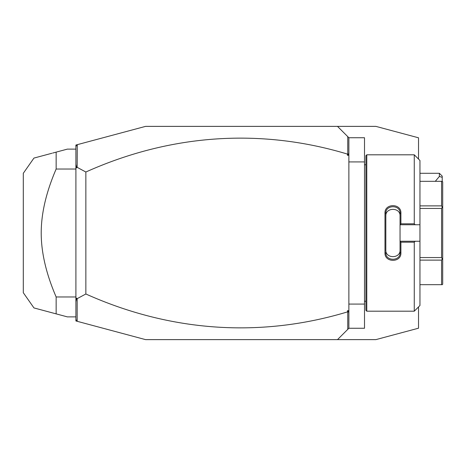 <?xml version="1.0" encoding="UTF-8"?>
<svg xmlns="http://www.w3.org/2000/svg" width="466" height="466" viewBox="0 0 466 466"><rect width="100%" height="100%" fill="white"/><g stroke="black" fill="none" stroke-linecap="round" stroke-linejoin="round"><path stroke-width="0.7" d="M418.532 159.069L418.532 137.802L375.881 126.373L332.969 126.373L337.495 126.373L348.871 137.744L364.505 137.744L364.505 328.256L348.871 328.256L337.495 339.627L332.969 339.627L375.881 339.627L418.532 328.198L418.532 306.931M75.906 319.542L77.274 321.33L75.906 320.963L75.906 145.037L145.567 126.373L337.495 126.373M77.274 321.33L145.567 339.627L337.495 339.627M348.871 304.082L364.505 304.082M348.871 161.918L364.505 161.918M366.783 154.805L365.927 155.661L365.927 310.339L366.783 311.195L366.783 154.805L414.268 154.805L414.268 223.802L415.218 224.752L419.953 224.752L419.953 160.496L414.268 154.805M414.268 242.198L414.268 311.195L419.953 305.504L419.953 241.248L415.218 241.248L414.268 242.198L400.9 242.198L400.9 252.875C401.348 262.824 384.532 262.818 384.98 252.875L384.98 213.125L385.831 213.341L385.831 250.021C385.376 258.822 400.504 258.822 400.049 250.021L400.049 252.659C400.51 261.438 385.37 261.443 385.831 252.659L384.98 252.875M415.218 241.248L400.049 241.248L400.049 224.659L400.9 223.802L414.268 223.802M400.9 242.198L400.049 241.248M400.049 241.341L400.049 252.659L400.9 252.875M384.98 213.125C384.532 203.182 401.354 203.182 400.9 213.125L400.9 223.802M400.9 213.125L400.049 213.341L400.049 224.659M385.831 215.979C385.376 207.178 400.504 207.178 400.049 215.979L400.049 213.341C400.51 204.562 385.37 204.557 385.831 213.341M400.049 224.752L415.218 224.752M419.953 241.248L419.953 224.752M419.953 205.879L441.564 205.879L442.304 207.16L441.564 208.442L441.564 257.558L442.304 258.84L442.7 258.607L442.7 284.219L442.304 284.679L419.953 284.679M419.953 181.321L441.564 181.321L441.564 205.879M419.953 208.442L441.564 208.442M442.304 207.16L442.7 207.393L442.7 258.607M441.564 181.321L442.7 181.781L442.7 207.393M442.304 258.84L441.564 260.121L441.564 284.679M419.953 257.558L441.564 257.558M419.953 260.121L441.564 260.121M348.871 137.744L348.871 328.256M348.871 312.966L348.556 311.509L347.747 312.121L347.747 329.38M347.747 312.121L347.444 310.705L348.871 310.705M347.444 310.705L348.556 311.509M77.164 321.185L77.164 298.659L85.855 293.988A723.809 511.808 -90 0 0 347.444 311.911M77.274 144.67L77.164 167.341L85.855 172.012A723.809 511.808 90 0 1 347.444 154.089L347.747 153.879L348.556 154.491L347.444 155.295L347.444 154.089M347.747 136.62L347.747 153.879M75.906 146.458L77.164 144.815M85.855 172.012L85.855 293.988M77.164 167.341L76.64 167.853L75.906 167.498M75.906 301.752L76.64 298.147L75.906 298.502M76.64 298.147L77.164 298.659M75.906 164.248L76.64 167.853M348.871 155.295L347.444 155.295M348.871 153.034L348.556 154.491M75.906 149.12L67.372 149.12L56.153 152.126L56.153 169.024L75.906 169.024M56.153 169.024C46.181 192.143 41.2 213.469 41.218 233C41.206 252.537 46.181 273.862 56.153 296.976L75.906 296.976M56.153 296.976L56.153 313.874L33.954 307.927L67.372 316.88L75.906 316.88M34.723 157.869L33.954 158.073L23.3 173.288L23.3 292.712L33.954 307.927L45.965 311.142M56.153 152.126L52.687 153.058M34.857 157.834L51.901 153.267M56.153 313.874L52.687 312.942M51.901 312.733L46.536 311.294M439.368 173.288L442.217 176.131L442.217 177.307L439.368 176.48L439.368 173.288L419.953 173.288M442.217 177.307L442.217 181.321M439.368 176.48L435.285 181.321M365.927 164.76L364.505 164.76M414.268 311.195L366.783 311.195M365.927 301.24L364.505 301.24"/></g></svg>
